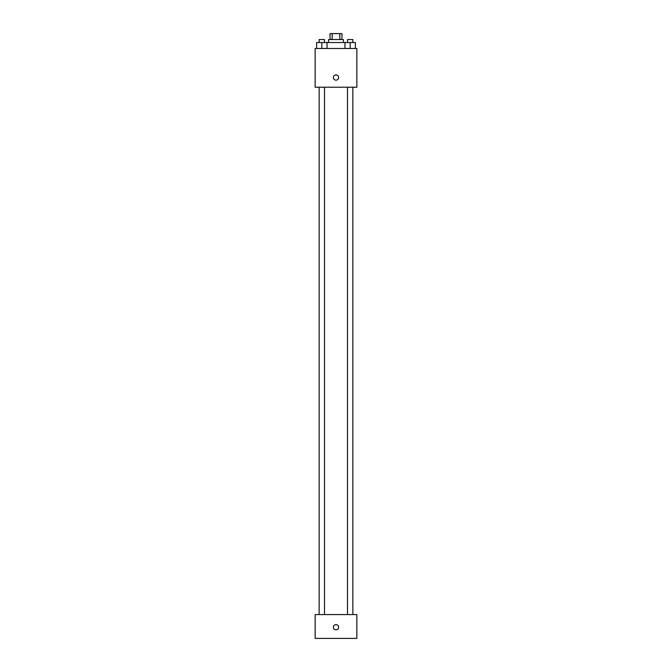 <?xml version="1.0" encoding="UTF-8"?>
<svg xmlns="http://www.w3.org/2000/svg" width="672" height="672" viewBox="0 0 672 672"><rect width="100%" height="100%" fill="white"/><g stroke="black" fill="none" stroke-linecap="round" stroke-linejoin="round"><path stroke-width="1.01" d="M332.178 39.556L332.178 33.6L330.044 33.6L330.044 39.556M332.178 33.6L341.956 33.6L341.956 39.556M339.822 39.556L339.822 33.6M328.549 42.538L328.549 39.556L343.451 39.556L343.451 42.538M344.971 48.493L344.971 42.538L316.604 42.538L316.604 48.493M315.143 48.493L356.857 48.493L356.857 87.226L315.143 87.226L315.143 48.493M336 80.153A2.604 2.604 0 0 1 333.74 76.238A2.604 2.604 0 0 1 338.26 76.238A2.604 2.604 0 0 1 336 80.153M315.143 614.569L356.857 614.569L356.857 638.4L315.143 638.4L315.143 614.569M336 629.832A2.604 2.604 0 0 1 333.74 625.926A2.604 2.604 0 0 1 338.26 625.926A2.604 2.604 0 0 1 336 629.832M344.971 42.538L355.396 42.538L355.396 48.493L355.396 42.538M350.179 48.493L350.179 42.538M352.859 42.538L352.859 39.556L347.5 39.556L347.5 42.538M321.821 48.493L321.821 42.538M327.029 48.493L327.029 42.538L327.029 48.493M324.5 42.538L324.5 39.556L319.141 39.556L319.141 42.538M347.5 87.226L347.5 614.569M352.859 87.226L352.859 614.569M324.5 614.569L324.5 87.226M319.141 614.569L319.141 87.226"/></g></svg>
